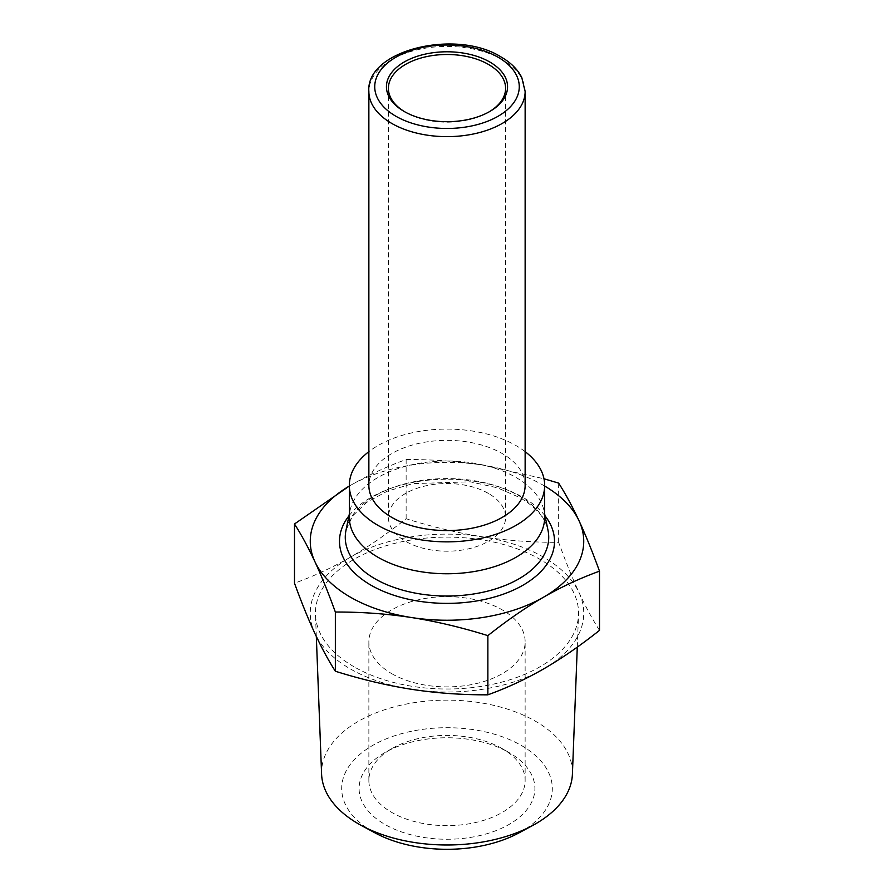 <?xml version="1.0" encoding="UTF-8"?>
<svg xmlns="http://www.w3.org/2000/svg" width="894" height="894" viewBox="0 0 894 894"><rect width="100%" height="100%" fill="white"/><g stroke="black" fill="none" stroke-linecap="round" stroke-linejoin="round"><path stroke-width="0.67" stroke-dasharray="4.47 3.35" d="M544.669 517.369A97.669 56.389 0 0 0 543.988 510.72A97.669 56.389 0 0 0 516.062 477.497A97.669 56.389 0 0 0 415.017 464.087A97.669 56.389 0 0 0 350.012 510.72A97.669 56.389 0 0 0 349.331 517.369M525.136 451.638A97.669 56.389 0 0 0 516.062 445.603A97.669 56.389 0 0 0 368.864 451.638M489.119 111.862A58.602 33.838 180 0 1 488.437 112.253A58.602 33.838 180 0 1 405.563 112.253L404.177 111.459L405.563 112.253A58.602 33.838 180 0 1 404.881 111.862M488.437 493.443A58.602 33.838 0 0 0 424.572 486.112A58.602 33.838 0 0 0 388.398 517.369A58.602 33.838 0 0 0 405.563 541.295A58.602 33.838 0 0 0 469.428 548.625A58.602 33.838 0 0 0 505.602 517.369A58.602 33.838 0 0 0 488.437 493.443M525.136 485.476A78.136 45.113 0 0 0 502.249 453.571A78.136 45.113 0 0 0 417.096 443.793A78.136 45.113 0 0 0 368.864 485.476M544.669 486.045A136.737 78.94 0 0 0 543.686 485.476A136.737 78.94 0 0 0 482.391 465.036A136.737 78.94 0 0 0 350.314 485.476A136.737 78.94 0 0 0 349.331 486.045L350.314 485.476C368.384 475.094 386.99 466.444 406.133 459.527C432.294 459.438 457.706 461.27 482.391 465.036L543.977 478.771M599.505 630.371C592.521 619.441 585.704 606.858 579.077 592.633C572.451 578.295 565.634 561.533 558.649 542.323C532.545 542.423 507.121 540.579 482.391 536.813A136.737 78.94 180 0 1 543.686 557.241A136.737 78.94 180 0 1 579.077 592.633A136.737 78.94 180 0 1 543.686 668.891A136.737 78.94 180 0 1 411.609 689.319A136.737 78.94 180 0 1 350.314 668.891A136.737 78.94 180 0 1 314.923 633.5A136.737 78.94 180 0 1 350.314 557.241A136.737 78.94 180 0 1 482.391 536.813C457.65 532.936 432.238 526.901 406.133 518.732C387.024 533.897 368.417 546.737 350.314 557.241C332.21 567.645 313.593 576.295 294.495 583.19M353.979 666.768A131.552 75.945 180 0 1 315.481 614.748A131.552 75.945 180 0 1 395.316 543.228A131.552 75.945 180 0 1 540.021 559.365A131.552 75.945 180 0 1 578.519 614.748A131.552 75.945 180 0 1 495.991 683.552A131.552 75.945 180 0 1 353.979 666.768M321.594 774.17A125.439 72.425 180 0 1 397.718 705.969A125.439 72.425 180 0 1 535.696 721.357A125.439 72.425 180 0 1 572.406 774.17M519.012 832.862A105.302 60.792 0 0 0 521.459 745.518A105.302 60.792 0 0 0 372.541 745.518A105.302 60.792 0 0 0 372.541 831.498A105.302 60.792 0 0 0 374.988 832.862M391.751 673.674A78.136 45.113 0 0 0 476.904 683.452A78.136 45.113 0 0 0 525.136 641.769A78.136 45.113 0 0 0 502.249 609.876A78.136 45.113 0 0 0 417.096 600.097A78.136 45.113 0 0 0 368.864 641.769A78.136 45.113 0 0 0 391.751 673.674M502.249 748.636A78.136 45.113 0 0 0 391.751 748.636A78.136 45.113 0 0 0 368.864 780.529A78.136 45.113 0 0 0 391.751 812.434A78.136 45.113 0 0 0 476.904 822.212A78.136 45.113 0 0 0 525.136 780.529A78.136 45.113 0 0 0 502.249 748.636L509.155 752.625A87.903 50.746 180 0 1 509.155 824.391A87.903 50.746 180 0 1 384.845 824.391A87.903 50.746 180 0 1 384.845 752.625A87.903 50.746 180 0 1 509.155 752.625L502.249 748.636M406.133 518.732L406.133 459.527M558.649 542.323L558.649 483.118M525.136 91.523A78.136 45.113 0 0 0 502.249 59.63A78.136 45.113 0 0 0 417.096 49.852A78.136 45.113 0 0 0 368.864 91.523M345.978 530.377A101.737 58.736 180 0 1 413.687 481.799A101.737 58.736 180 0 1 518.933 495.768A101.737 58.736 180 0 1 548.022 530.377C545.664 518.419 536.355 507.524 520.096 497.69L497.287 487.778L470.255 481.81L412.782 483.632L387.147 491.242L366.529 502.439L352.538 516.017L345.978 530.377M545.027 515.804A107.515 62.077 0 0 0 523.024 497.399A107.515 62.077 0 0 0 348.973 515.804M388.398 88.338L388.398 517.369M488.437 112.253L489.823 111.459M316.32 636.461L315.481 614.748M368.864 780.529L368.864 641.769M350.012 510.72L349.331 514.039M543.988 510.72L544.669 514.039M391.751 748.636L384.845 752.625M525.136 780.529L525.136 641.769M577.278 647.111L578.519 614.748M505.602 88.338L505.602 517.369"/><path stroke-width="1.34" d="M368.864 451.638A97.669 56.389 0 0 0 349.331 485.476L349.331 517.369A97.669 56.389 0 0 0 377.938 557.241A97.669 56.389 0 0 0 484.38 569.467A97.669 56.389 0 0 0 544.669 517.369L544.669 485.476A97.669 56.389 0 0 0 525.136 451.638M349.331 485.476A97.669 56.389 0 0 0 377.938 525.348A97.669 56.389 0 0 0 484.38 537.562A97.669 56.389 0 0 0 544.669 485.476M404.881 111.862A58.602 33.838 180 0 1 388.398 88.338A58.602 33.838 180 0 1 424.572 57.071A58.602 33.838 180 0 1 488.437 64.413A58.602 33.838 180 0 1 505.602 88.338A58.602 33.838 180 0 1 489.119 111.862M404.177 111.459A60.557 34.955 0 0 0 489.823 111.459A60.557 34.955 0 0 0 489.823 62.021A60.557 34.955 0 0 0 404.177 62.021A60.557 34.955 0 0 0 404.177 111.459L404.177 111.459M368.864 91.523L368.864 485.476A78.136 45.113 0 0 0 391.751 517.369A78.136 45.113 0 0 0 476.904 527.147A78.136 45.113 0 0 0 525.136 485.476L525.136 91.523L521.783 77.532C517.738 69.475 510.82 62.614 501.031 56.948C455.862 28.362 365.59 50.265 368.864 91.523A78.136 45.113 0 0 0 391.751 123.417A78.136 45.113 0 0 0 476.904 133.206A78.136 45.113 0 0 0 525.136 91.523M543.977 478.771L558.649 483.118C565.656 494.08 572.462 506.663 579.077 520.867A136.737 78.94 0 0 0 544.669 486.045M411.609 617.553C386.934 613.776 361.511 611.943 335.351 612.032C328.344 592.789 321.538 576.027 314.923 561.723A136.737 78.94 0 0 0 350.314 597.114A136.737 78.94 0 0 0 411.609 617.553A136.737 78.94 0 0 0 543.686 597.114A136.737 78.94 0 0 0 579.077 520.867C585.693 535.16 592.499 551.933 599.505 571.177C580.362 578.083 561.756 586.732 543.686 597.114C525.616 607.596 507.01 620.436 487.867 635.634C461.706 627.443 436.294 621.419 411.609 617.553M294.495 523.985L349.331 486.045A136.737 78.94 0 0 0 314.923 561.723C308.307 547.53 301.502 534.947 294.495 523.985L294.495 583.19C301.479 602.388 308.296 619.162 314.923 633.5C321.549 647.725 328.366 660.308 335.351 671.238C361.455 679.406 386.878 685.441 411.609 689.319C436.35 693.096 461.762 694.929 487.867 694.828C506.976 687.933 525.583 679.284 543.686 668.891C561.79 658.375 580.407 645.546 599.505 630.371L599.505 571.177M577.278 647.111L572.406 774.17A125.439 72.425 180 0 1 532.79 825.408A125.439 72.425 180 0 1 361.21 825.408A125.439 72.425 180 0 1 358.304 823.776A125.439 72.425 180 0 1 321.594 774.17L316.32 636.461M361.21 825.408L374.988 832.862A105.302 60.792 0 0 0 519.012 832.862L532.79 825.408M487.867 694.828L487.867 635.634M335.351 671.238L335.351 612.032M498.103 57.238A72.28 41.727 180 0 1 498.103 116.242A72.28 41.727 180 0 1 395.897 116.242A72.28 41.727 180 0 1 395.897 57.238A72.28 41.727 180 0 1 498.103 57.238M544.669 514.039L548.022 530.377A101.737 58.736 180 0 1 491.409 590.141A101.737 58.736 180 0 1 375.067 578.831A101.737 58.736 180 0 1 345.978 530.377L349.331 514.039M348.973 515.804A107.515 62.077 0 0 0 370.976 585.19A107.515 62.077 0 0 0 508.094 592.376A107.515 62.077 0 0 0 545.027 515.804"/></g></svg>
